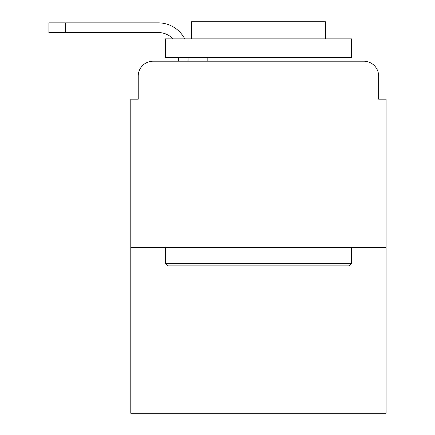 <?xml version="1.0" encoding="UTF-8"?>
<svg xmlns="http://www.w3.org/2000/svg" width="435" height="435" viewBox="0 0 435 435"><rect width="100%" height="100%" fill="white"/><g stroke="black" fill="none" stroke-linecap="round" stroke-linejoin="round"><path stroke-width="0.65" d="M138.232 76.081L138.232 99.158L138.232 76.081A14.888 14.888 0 0 1 153.12 61.199L178.426 61.199L178.426 57.474M386.084 247.27L130.788 247.27L130.788 413.25L386.084 413.25L386.084 99.158L378.64 99.158L378.64 76.081A14.888 14.888 0 0 0 363.752 61.199L153.12 61.199M130.788 247.27L130.788 99.158L138.232 99.158M188.099 57.474L188.099 61.199L200.383 61.199M316.49 61.199L363.752 61.199M378.64 99.158L378.64 76.081M158.329 32.543A20.097 20.097 0 0 1 172.967 38.867A20.097 20.097 0 0 0 158.329 32.543A20.097 20.097 0 0 1 172.967 38.867A20.097 20.097 0 0 0 158.329 32.543A20.097 20.097 0 0 1 172.967 38.867A20.097 20.097 0 0 0 158.329 32.543A20.097 20.097 0 0 1 172.967 38.867A20.097 20.097 0 0 0 158.329 32.543A20.097 20.097 0 0 1 172.967 38.867A20.097 20.097 0 0 0 158.329 32.543A20.097 20.097 0 0 1 172.967 38.867A20.097 20.097 0 0 0 158.329 32.543A20.097 20.097 0 0 1 172.967 38.867A20.097 20.097 0 0 0 158.329 32.543A20.097 20.097 0 0 1 172.967 38.867A20.097 20.097 0 0 0 158.329 32.543A20.097 20.097 0 0 1 172.967 38.867A20.097 20.097 0 0 0 158.329 32.543L48.916 32.543L48.916 22.865L158.329 22.865A29.77 29.77 0 0 1 184.723 38.867M65.663 32.543L65.663 22.865L158.329 22.865M349.24 265.877L167.633 265.877L165.398 263.648L351.475 263.648L349.24 265.877M165.398 38.867L351.475 38.867L351.475 57.474L165.398 57.474L165.398 38.867M325.423 38.867L325.423 21.75L191.449 21.75L191.449 38.867M165.398 247.27L165.398 263.648M351.475 247.27L351.475 263.648M207.827 57.474L207.827 61.199M309.051 57.474L309.051 61.199"/></g></svg>
